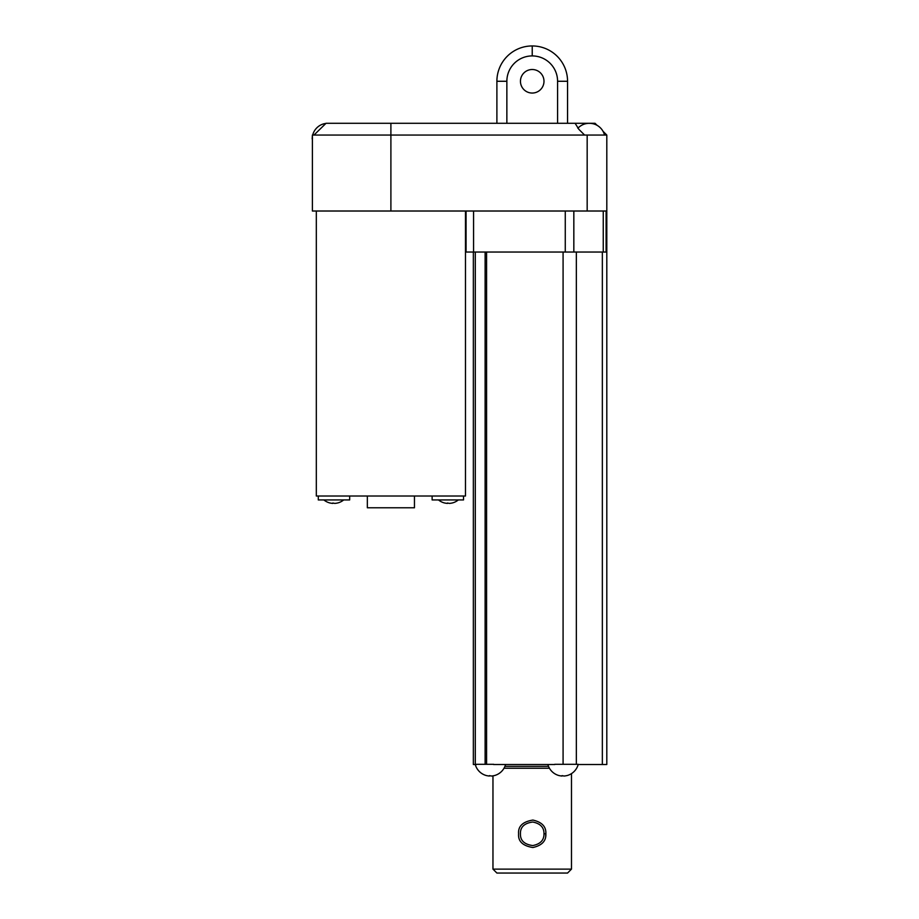 <?xml version="1.0" encoding="UTF-8"?>
<svg xmlns="http://www.w3.org/2000/svg" width="919" height="919" viewBox="0 0 919 919"><rect width="100%" height="100%" fill="white"/><g stroke="black" fill="none" stroke-linecap="round" stroke-linejoin="round"><path stroke-width="1.38" d="M606.804 135.059L390.897 135.059L390.897 123.284L595.03 123.284L597.063 125.317A15.703 15.703 0 0 1 603.002 131.268L606.804 135.059L606.804 764.505L578.189 764.505M390.897 123.284L326.038 123.284L313.976 135.059L312.391 135.059L312.391 136.506A15.703 15.703 0 0 0 312.196 138.987L312.391 135.059M312.414 136.977L312.426 137.574M312.426 137.839L312.437 138.987M312.391 138.987L312.391 211.014L390.897 211.014L390.897 135.059L313.976 135.059M575.11 123.284L578.878 129.338L584.599 135.059M567.551 123.284L567.551 81.274A35.324 35.324 0 0 0 532.227 45.95L532.216 45.95A35.324 35.324 0 0 0 496.892 81.274L496.892 123.284M557.58 123.284L557.58 81.274A25.353 25.353 0 0 0 532.227 55.921L532.216 55.921A25.353 25.353 0 0 0 506.863 81.274L506.863 123.284M543.991 81.274A11.775 11.775 0 0 1 526.334 91.475A11.775 11.775 0 0 1 526.334 71.085A11.775 11.775 0 0 1 543.991 81.274M604.541 135.059A15.703 15.703 0 0 0 593.077 123.732L592.95 123.732A15.669 15.669 0 0 0 590.32 123.341L588.355 123.341A15.669 15.669 0 0 0 585.725 123.732L585.587 123.732A15.703 15.703 0 0 0 577.879 128.246M325.877 123.445A15.669 15.669 0 0 0 324.281 123.732L324.154 123.732A15.703 15.703 0 0 0 312.69 135.059M606.804 191.784L606.804 211.014L390.897 211.014M466.059 211.014L466.059 252.036L606.379 252.036L606.379 211.014M576.339 764.309L576.339 252.036L576.339 764.309L554.731 764.309A7.708 7.651 -90 0 0 554.858 764.505L493.549 764.505A6.456 6.399 -90 0 0 493.698 764.309L475.215 764.309A15.703 15.703 0 0 0 486.668 775.636L486.794 775.636A15.669 15.669 0 0 0 489.436 776.027L489.436 776.027M465.485 211.014L465.485 496.007L316.32 496.007L316.32 211.014M475.261 764.505L473.342 764.505L473.342 252.036M485.117 252.036L485.117 764.309M476.605 764.505L475.399 764.505L476.605 764.505M489.436 775.636L491.389 776.027A15.669 15.669 0 0 0 494.031 775.636L494.158 775.636A15.703 15.703 0 0 0 505.565 764.505M562.049 775.636L564.013 776.027A15.669 15.669 0 0 0 566.644 775.636L566.782 775.636A15.703 15.703 0 0 0 578.235 764.309L554.731 764.309M547.885 764.505A15.703 15.703 0 0 0 559.292 775.636L559.418 775.636A15.669 15.669 0 0 0 562.049 776.027M463.521 496.007L463.521 499.936L432.125 499.936L432.125 496.007M414.458 496.007L414.458 507.782L367.347 507.782L367.347 496.007M349.679 496.007L349.679 499.936L318.284 499.936L318.284 496.007M549.436 768.238L504.014 768.238L549.436 768.238M447.427 503.015L449.391 503.405A15.669 15.669 0 0 0 452.022 503.015L452.159 503.015A15.703 15.703 0 0 0 458.328 499.936M438.489 499.936A15.703 15.703 0 0 0 444.67 503.015L444.796 503.015A15.669 15.669 0 0 0 447.427 503.405M332.804 503.015L334.769 503.405A15.669 15.669 0 0 0 337.399 503.015L337.526 503.015A15.703 15.703 0 0 0 343.706 499.936M323.867 499.936A15.703 15.703 0 0 0 330.047 503.015L330.174 503.015A15.669 15.669 0 0 0 332.804 503.405M571.48 773.626L571.48 869.121L492.963 869.121L492.963 775.854M543.991 833.797C544.082 827.422 540.338 823.493 532.756 822.034C524.324 823.171 520.211 827.1 520.441 833.797C520.211 840.494 524.324 844.412 532.756 845.56C540.338 844.09 544.082 840.173 543.991 833.797L545.852 833.797C546.265 826.663 541.946 822.091 532.882 820.07C522.739 821.712 517.971 826.284 518.592 833.797C517.971 841.31 522.739 845.882 532.882 847.513C541.946 845.503 546.265 840.919 545.852 833.797L545.645 836.21M571.48 869.121L567.551 873.05L496.892 873.05L492.963 869.121M587.172 135.059L587.172 211.014M557.58 81.274L567.551 81.274M506.863 81.274L496.892 81.274M532.227 55.921L532.227 45.95L532.216 55.921M473.572 211.014L473.572 252.036M565.265 211.014L565.265 252.036M573.835 211.014L573.835 252.036M603.255 211.014L603.255 252.036M606.103 211.014L606.103 252.036M563.083 252.036L563.083 764.309M602.347 252.036L602.347 764.505M486.576 252.036L486.576 764.309M548.505 766.354L504.933 766.354M475.295 252.036L475.295 764.309"/></g></svg>
